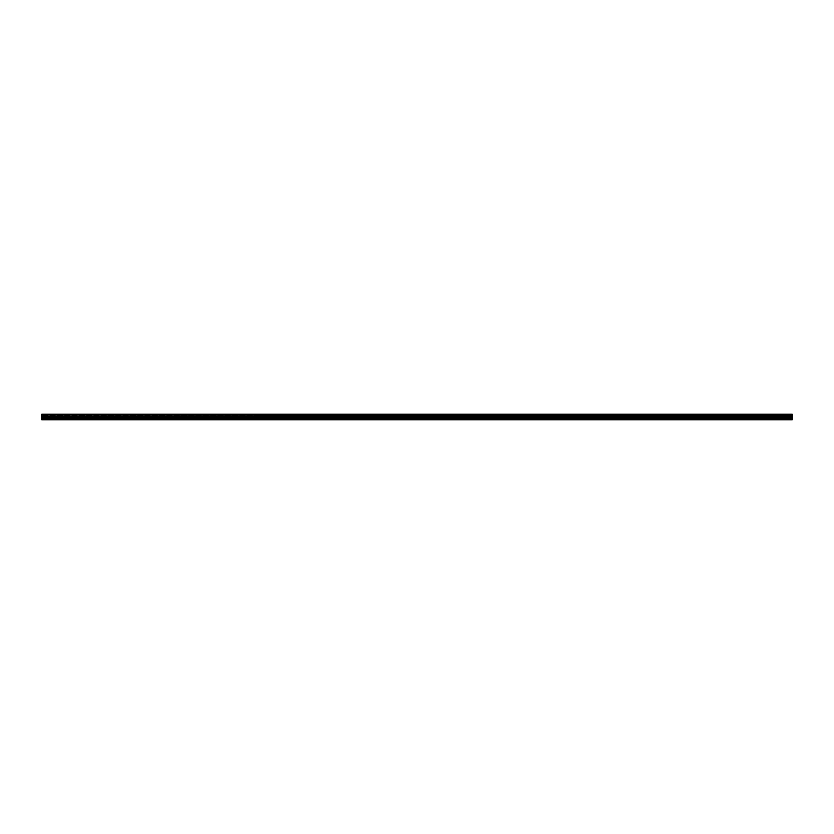 <?xml version="1.0" encoding="UTF-8"?>
<svg xmlns="http://www.w3.org/2000/svg" width="834" height="834" viewBox="0 0 834 834"><rect width="100%" height="100%" fill="white"/><g stroke="black" fill="none" stroke-linecap="round" stroke-linejoin="round"><path stroke-width="0.63" stroke-dasharray="4.17 3.13" d="M792.3 414.373L41.7 414.373L41.7 416.135L41.7 414.185L41.7 416.135L41.7 414.185L792.3 414.185L41.7 414.185L792.3 414.185L41.7 414.185L792.3 414.185L41.7 414.185L792.3 414.185L41.7 414.227L792.3 414.227L41.7 414.248L792.3 414.248L41.7 414.373L41.7 416.062L41.7 414.373L792.3 414.373L792.3 414.915L41.7 414.936L792.3 414.936L792.3 416.135L792.3 414.936L41.7 414.936L792.3 414.936L41.7 414.373L792.3 414.331L41.7 414.331L792.3 414.331L41.7 414.331L792.3 414.331L41.7 414.373L792.3 414.373L792.3 414.915L41.7 414.936L792.3 414.936L792.3 416.135L792.3 414.936L41.7 414.936L792.3 414.936L41.7 414.373L792.3 414.373L792.3 415.874L41.7 415.551L792.3 416.062L792.3 414.373L41.7 414.373L792.3 414.415M792.3 414.561L792.3 416.27L41.7 416.27L792.3 416.646L792.3 415.739L792.3 416.896L41.7 416.896L792.3 416.593L41.7 417.104L792.3 416.875L792.3 417.74L41.7 417.74L792.3 417.625L792.3 418.261L792.3 417.563L792.3 419.815L41.7 419.815L792.3 419.627L41.7 419.627L41.7 417.938L792.3 418.449L41.7 418.574L792.3 418.449L41.7 418.449L41.7 417.865L41.7 419.064L792.3 419.064L41.7 419.064L792.3 419.064L41.7 419.064L41.7 417.865L41.7 419.627L792.3 419.627L41.7 419.627L792.3 419.627L41.7 419.627L41.7 419.043L792.3 419.064L41.7 419.064L792.3 419.064L41.7 419.064L41.7 419.815L792.3 419.815L41.7 419.815L792.3 419.815L41.7 419.815L792.3 419.627L41.7 419.627L792.3 419.627L41.7 419.627L41.7 419.085L41.7 419.815L792.3 419.815L41.7 419.815L792.3 419.627L41.7 419.627L792.3 419.252L41.7 419.252L792.3 419.627L792.3 417.865L792.3 419.815L792.3 419.085L792.3 419.815L792.3 419.252L41.7 419.439L41.7 414.561L792.3 414.748L41.7 414.561M792.3 416.374L41.7 416.374M792.3 415.739L41.7 415.739L792.3 415.77M792.3 418.261L41.7 418.261L792.3 418.23M792.3 417.625L41.7 417.625M792.3 419.731L41.7 419.69L792.3 419.731M41.7 417.99L41.7 415.499L41.7 418.168L792.3 417.99L792.3 415.499L792.3 418.168L41.7 417.99M792.3 417.897L41.7 417.897L792.3 417.865M41.7 419.064L792.3 419.085L41.7 419.085M792.3 417.01L41.7 416.99L792.3 417.01M792.3 416.27L41.7 416.26M792.3 416.489L41.7 416.875L792.3 416.489M41.7 416.896L792.3 416.896L41.7 416.875M792.3 417.375L41.7 417.573L792.3 417.375M792.3 416.604L41.7 416.604L792.3 416.593M792.3 417.104L41.7 417.104L792.3 417.125M792.3 417.511L41.7 417.511L792.3 417.511M792.3 417.407L41.7 417.396L792.3 417.407M41.7 417.188L792.3 417.198L41.7 417.198M41.7 418.574L41.7 419.127L41.7 418.574L792.3 418.564L792.3 419.127L792.3 418.574L41.7 418.564L792.3 418.564L41.7 418.574M41.7 414.873L41.7 415.426L41.7 414.873L792.3 414.873L792.3 415.426L792.3 414.873L41.7 414.873M41.7 418.501L792.3 418.168L792.3 418.72L41.7 418.501M792.3 419.293L792.3 418.72L792.3 419.502L41.7 419.314L41.7 418.72L41.7 419.502L792.3 419.293M41.7 415.28L41.7 414.707L41.7 415.28L792.3 415.499L792.3 414.707L792.3 415.28L41.7 415.28M792.3 414.707L41.7 414.498L792.3 414.707M792.3 416.802L41.7 416.802L792.3 416.802M792.3 417.573L41.7 417.573L792.3 417.573M792.3 416.343L41.7 416.312L792.3 416.343M792.3 417.448L41.7 417.448M792.3 415.812L41.7 415.812L792.3 415.812M792.3 418.188L41.7 418.188L792.3 418.188M792.3 419.752L41.7 419.773L792.3 419.752M792.3 419.669L41.7 419.669L792.3 419.669M792.3 419.585L41.7 419.585L792.3 419.585M792.3 419.043L41.7 419.043L792.3 419.043M792.3 418.387L41.7 418.387L792.3 418.387M792.3 417.938L41.7 417.949L792.3 417.938M792.3 419.439L41.7 419.439M792.3 417.792L41.7 417.792M792.3 417.688L41.7 417.688L792.3 417.657M792.3 417.74L41.7 417.74M792.3 416.552L41.7 416.552M792.3 416.208L41.7 416.208M792.3 414.915L41.7 414.915L792.3 414.915M792.3 414.957L41.7 414.957L792.3 414.957M792.3 415.436L41.7 415.436L792.3 415.426M792.3 415.613L41.7 415.613L792.3 415.613M792.3 416.062L41.7 416.051L792.3 416.062M792.3 416.103L41.7 416.103L792.3 416.135M792.3 416.01L41.7 415.999L792.3 416.01M792.3 414.269L41.7 414.269L792.3 414.269M792.3 419.127L41.7 419.127L792.3 419.127M792.3 418.126L41.7 418.126L792.3 418.168M792.3 418.324L41.7 418.324L792.3 418.324M792.3 416.625L41.7 416.625L792.3 416.625M792.3 416.427L41.7 416.427L792.3 416.427M792.3 415.676L41.7 415.676L792.3 415.676M792.3 415.874L41.7 415.874L792.3 415.832M792.3 415.499L41.7 415.499L792.3 415.499M792.3 418.72L41.7 418.72L792.3 418.72M792.3 419.502L41.7 419.502M792.3 414.498L41.7 414.498"/><path stroke-width="1.25" d="M792.3 414.561L41.7 414.185L792.3 414.185L792.3 417.625L41.7 417.625L41.7 419.815L792.3 419.815L41.7 419.439M41.7 414.561L41.7 417.625M792.3 416.374L41.7 416.374M792.3 416.896L41.7 416.906L792.3 416.896M792.3 416.99L41.7 416.99L792.3 417.01M792.3 417.625L41.7 417.73M792.3 417.73L792.3 419.439M792.3 416.27L41.7 416.27M41.7 416.312L792.3 416.333L41.7 416.312M792.3 417.104L41.7 417.104L792.3 417.094M792.3 416.552L41.7 416.552M792.3 417.448L41.7 417.448M792.3 417.667L41.7 417.667L792.3 417.688M792.3 417.792L41.7 417.792M792.3 416.208L41.7 416.208"/></g></svg>
